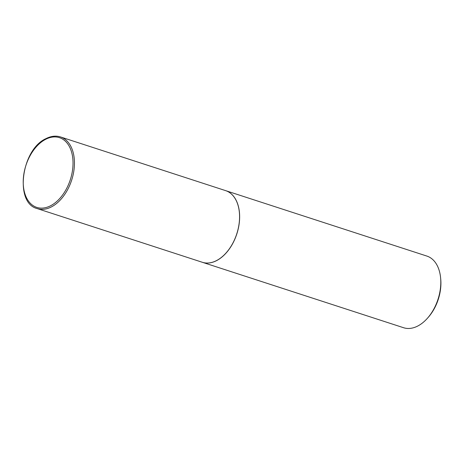 <?xml version="1.0" encoding="UTF-8"?>
<svg xmlns="http://www.w3.org/2000/svg" width="464" height="464" viewBox="0 0 464 464"><rect width="100%" height="100%" fill="white"/><g stroke="black" fill="none" stroke-linecap="round" stroke-linejoin="round"><path stroke-width="0.7" d="M225.632 190.634A37.671 23.96 108 0 1 239.128 223.486A37.671 23.96 108 0 1 216.491 260.606A37.671 23.96 108 0 1 202.333 262.282L37.219 208.591A37.671 23.96 108 0 0 51.376 206.921A37.671 23.96 108 0 0 74.008 169.795A37.671 23.96 108 0 0 60.517 136.944L225.632 190.634M225.666 190.646A37.671 23.96 108 0 1 225.701 190.663A37.671 23.96 108 0 1 239.523 213.365A37.671 23.96 108 0 1 228.468 250.16A37.671 23.96 108 0 1 202.408 262.305A37.671 23.96 108 0 1 202.368 262.293M225.701 190.663L426.863 256.07A37.671 23.96 108 0 1 440.591 277.721A37.671 23.96 108 0 1 440.684 278.777A37.671 23.96 108 0 1 427.408 318.281A37.671 23.96 108 0 1 403.57 327.717L202.408 262.305M440.591 277.721L440.713 278.957A35.658 22.684 108 0 1 440.8 279.954A35.658 22.684 108 0 1 428.231 317.353L427.408 318.281M45.687 139.293A36.668 23.322 108 0 1 72.918 159.761A36.668 23.322 108 0 1 50.57 205.767A36.668 23.322 108 0 1 23.339 185.298A36.668 23.322 108 0 1 45.687 139.293M60.517 136.944C55.883 135.5 51.034 136.062 45.965 138.637C21.321 149.478 14.251 203.139 37.219 208.591"/></g></svg>
